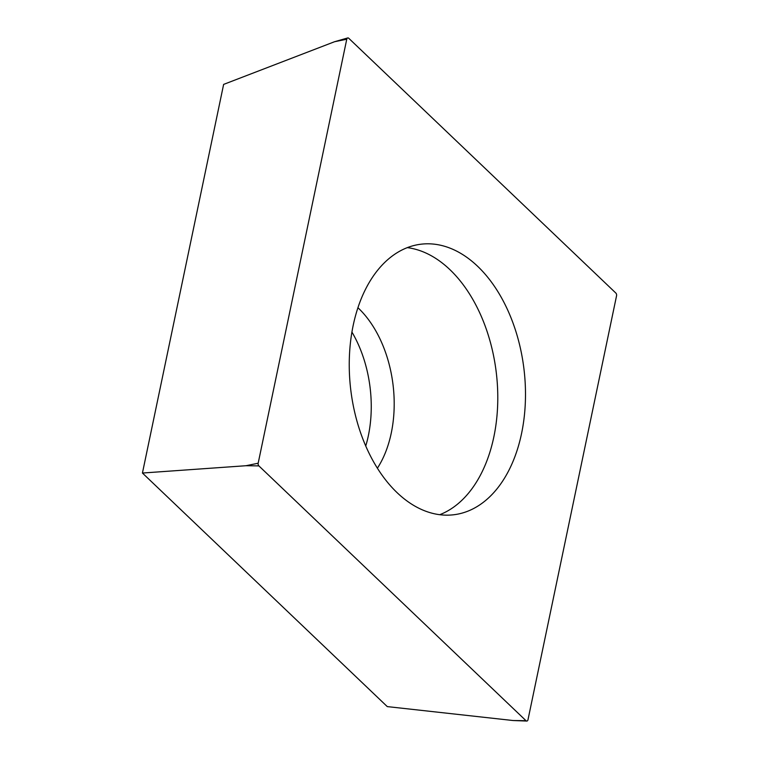 <?xml version="1.0" encoding="UTF-8"?>
<svg xmlns="http://www.w3.org/2000/svg" width="759" height="759" viewBox="0 0 759 759"><rect width="100%" height="100%" fill="white"/><g stroke="black" fill="none" stroke-linecap="round" stroke-linejoin="round"><path stroke-width="1.14" d="M258.174 463.218L346.759 39.221A2.182 1.395 -96.9 0 1 347.698 37.95A2.182 1.395 -96.9 0 1 348.742 38.273L615.862 293.078A2.182 1.395 -96.9 0 1 616.564 295.754L527.989 719.741A2.182 1.395 -96.9 0 1 526.765 721.05A2.182 1.395 -96.9 0 1 525.996 720.689L258.885 465.893A2.182 1.395 -96.9 0 1 258.174 463.218L346.759 39.221A2.182 1.395 -96.9 0 1 348.742 38.273L615.862 293.078A2.182 1.395 -96.9 0 1 616.564 295.754L527.989 719.741A2.182 1.395 -96.9 0 1 525.996 720.689L258.885 465.893A2.182 1.395 -96.9 0 1 258.174 463.218L245.982 465.722L142.436 473.037L387.28 706.601L513.093 720.528L525.996 720.689M471.586 509.545A136.269 87.228 83.1 0 0 521.746 354.776A136.269 87.228 83.1 0 0 420.951 244.208A136.269 87.228 83.1 0 0 403.162 249.417A136.269 87.228 83.1 0 0 352.992 404.196A136.269 87.228 83.1 0 0 453.797 514.754A136.269 87.228 83.1 0 0 471.586 509.545M346.759 39.221L334.558 41.726L223.63 84.401L142.436 473.037M351.92 332.044A101.744 65.132 -96.9 0 1 365.753 445.998M407.298 247.633A136.269 87.228 -96.9 0 1 495.807 368.921A136.269 87.228 -96.9 0 1 443.863 512.913A136.269 87.228 -96.9 0 1 439.727 514.697M258.885 465.893L245.982 465.722M377.403 468.189A101.744 65.132 83.1 0 0 357.916 307.708M334.558 41.726L347.698 37.95M513.093 720.528L526.765 721.05"/></g></svg>
